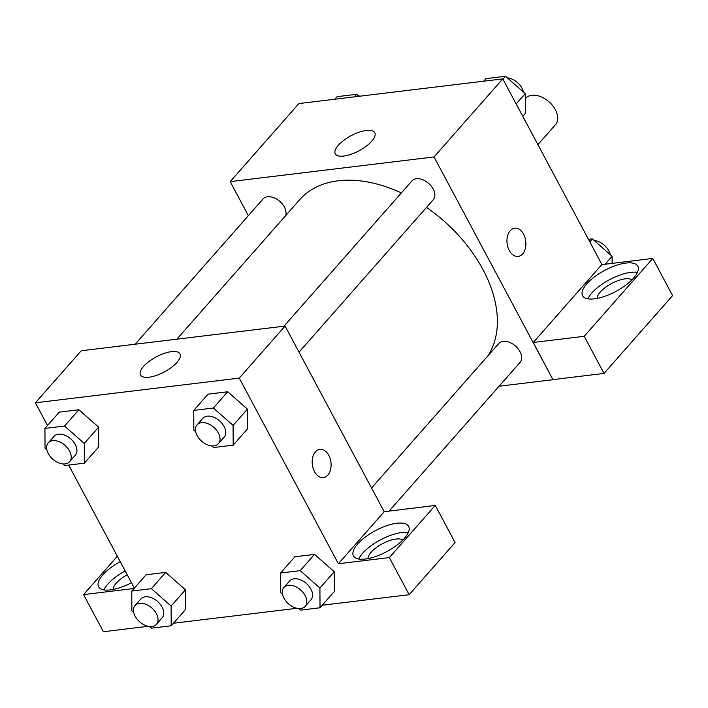 <?xml version="1.0" encoding="UTF-8"?>
<svg xmlns="http://www.w3.org/2000/svg" width="708" height="708" viewBox="0 0 708 708"><rect width="100%" height="100%" fill="white"/><g stroke="black" fill="none" stroke-linecap="round" stroke-linejoin="round"><path stroke-width="1.06" d="M537.903 144.653L555.479 124.697A19.913 12.903 -138.6 0 0 549.063 101.846A19.913 12.903 -138.6 0 0 525.584 98.368L525.283 98.713M248.366 215.674L230.18 181.62L298.926 103.563L502.777 78.88L601.95 264.606M510.229 230.702A14.222 9.381 -96.9 0 1 514.716 228.18A14.222 9.381 -96.9 0 1 525.734 241.171A14.222 9.381 -96.9 0 1 518.132 256.42A14.222 9.381 -96.9 0 1 507.884 247.101A14.222 9.381 -96.9 0 1 510.229 230.702M533.248 342.468L601.809 264.624L652.776 258.447L584.215 336.3L533.248 342.468L552.983 379.7L499.06 386.232M230.18 181.62L434.031 156.937L502.777 78.88M434.031 156.937L552.983 379.7M518.132 256.42A14.222 9.381 83.1 0 0 525.734 241.171A14.222 9.381 83.1 0 0 514.707 228.18M625.952 263.057A31.294 11.93 151.9 0 1 637.811 266.208A31.294 11.93 151.9 0 1 615.818 291.466A31.294 11.93 151.9 0 1 582.587 295.687A31.294 11.93 151.9 0 1 594.543 276.793A31.294 11.93 151.9 0 1 625.952 263.057M637.457 272.359A31.294 11.93 -28.1 0 0 630.908 272.341A31.294 11.93 -28.1 0 0 587.897 298.82M597.242 298.387A19.913 7.593 151.9 0 1 600.287 292.032A19.913 7.593 151.9 0 1 617.199 280.952A19.913 7.593 151.9 0 1 631.908 279.881M584.215 336.3L604.039 373.426L553.072 379.603M652.776 258.447L672.6 295.581L604.039 373.426M366.293 130.467A22.382 8.531 151.9 0 1 374.762 132.715A22.382 8.531 151.9 0 1 359.044 150.786A22.382 8.531 151.9 0 1 335.282 153.804A22.382 8.531 151.9 0 1 343.831 140.29A22.382 8.531 151.9 0 1 366.293 130.467M285.651 215.666A14.222 9.222 -138.6 0 0 284.377 207.081A14.222 9.222 -138.6 0 0 273.704 197.674A14.222 9.222 -138.6 0 0 263.084 198.957L135.157 344.221M389.17 511.017L520.079 362.363A14.222 9.222 -138.6 0 0 520.017 351.681A14.222 9.222 -138.6 0 0 509.344 342.274A14.222 9.222 -138.6 0 0 498.724 343.557L371.541 487.98M299.015 352.159L433.252 199.744A14.222 9.222 -138.6 0 0 433.19 189.054A14.222 9.222 -138.6 0 0 422.517 179.655A14.222 9.222 -138.6 0 0 411.897 180.938L283.961 326.202M487.768 356A122.457 79.358 -138.6 0 0 482.98 269.598A122.457 79.358 -138.6 0 0 426.49 207.417M401.312 192.957A122.457 79.358 -138.6 0 0 299.679 199.727L176.876 339.167M47.516 425.49L35.4 402.79L81.234 350.752L285.085 326.069L384.205 511.707L435.261 505.432L389.338 557.577L338.371 563.745L384.205 511.707M435.261 505.432L455.085 542.558L409.162 594.702L322.264 605.225M117.342 556.249L83.562 594.605L103.386 631.731L148.158 626.306M173.451 623.244L296.971 608.287M368.08 558.585A19.913 7.593 151.9 0 1 371.134 552.231A19.913 7.593 151.9 0 1 388.046 541.151A19.913 7.593 151.9 0 1 402.746 540.08M408.295 532.558A31.294 11.93 -28.1 0 0 401.755 532.54A31.294 11.93 -28.1 0 0 358.744 559.019M396.799 523.256A31.294 11.93 151.9 0 1 408.649 526.407A31.294 11.93 151.9 0 1 386.656 551.665A31.294 11.93 151.9 0 1 353.434 555.886A31.294 11.93 151.9 0 1 365.39 536.991A31.294 11.93 151.9 0 1 396.799 523.256M113.271 589.445A19.913 7.593 151.9 0 1 116.316 583.082A19.913 7.593 151.9 0 1 127.236 574.79M125.192 570.967A31.294 11.93 -28.1 0 0 103.926 589.87M131.476 582.719A31.294 11.93 151.9 0 1 98.616 586.746A31.294 11.93 151.9 0 1 120.236 561.683M83.562 594.605L134.007 588.49M389.338 557.577L409.162 594.702M282.527 594.393L280.687 592.773L280.58 573.02L294.9 556.754L314.52 554.382L334.256 571.737M195.691 431.774L193.85 430.154L193.744 410.401L208.072 394.135L227.684 391.763L247.419 409.118L247.508 428.889L233.189 445.155L213.568 447.527L211.736 445.907M46.878 449.792L45.038 448.173L44.931 428.42L59.26 412.153L78.871 409.782L98.607 427.136L98.695 446.907L84.376 463.174L64.764 465.545L62.923 463.926M133.715 612.411L131.874 610.792L131.768 591.038L146.087 574.781L165.707 572.4L185.443 589.764M35.4 402.79L239.251 378.107L338.371 563.745M134.352 588.109L68.658 465.076M176.947 362.408A22.382 8.531 151.9 0 1 156.309 375.444A22.382 8.531 151.9 0 1 140.503 374.966A22.382 8.531 151.9 0 1 156.22 356.903A22.382 8.531 151.9 0 1 179.982 353.885A22.382 8.531 151.9 0 1 176.947 362.408M239.251 378.107L285.085 326.069M315.449 451.863A14.222 9.381 -96.9 0 1 319.928 449.35A14.222 9.381 -96.9 0 1 330.955 462.342A14.222 9.381 -96.9 0 1 323.352 477.59A14.222 9.381 -96.9 0 1 313.104 468.271A14.222 9.381 -96.9 0 1 315.449 451.863M323.344 477.59A14.222 9.381 83.1 0 0 330.946 462.342A14.222 9.381 83.1 0 0 319.928 449.35M44.931 428.42L64.552 426.039L84.27 443.42L84.376 463.174M69.605 461.705L75.331 455.2A14.222 9.222 -138.6 0 0 70.747 438.88A14.222 9.222 -138.6 0 0 53.976 436.394L48.25 442.898A14.222 9.222 -138.6 0 0 48.312 453.589A14.222 9.222 -138.6 0 0 58.985 462.988A14.222 9.222 -138.6 0 0 69.605 461.705A14.222 9.222 -138.6 0 0 65.021 445.385A14.222 9.222 -138.6 0 0 48.25 442.898M84.27 443.42L98.598 427.154L78.871 409.782L59.26 412.153M64.552 426.039L78.871 409.782M193.744 410.401L213.365 408.02L233.082 425.402L233.189 445.155M218.418 443.686L224.144 437.181A14.222 9.222 -138.6 0 0 219.56 420.853A14.222 9.222 -138.6 0 0 202.789 418.375L197.063 424.88A14.222 9.222 -138.6 0 0 197.125 435.562A14.222 9.222 -138.6 0 0 207.798 444.969A14.222 9.222 -138.6 0 0 218.418 443.686A14.222 9.222 -138.6 0 0 213.834 427.358A14.222 9.222 -138.6 0 0 197.063 424.88M233.082 425.402L247.402 409.136L227.684 391.763L208.072 394.135M213.365 408.02L227.684 391.763M131.768 591.038L151.379 588.667L171.106 606.039L171.203 625.792L151.592 628.164L149.76 626.553M156.433 624.323L162.167 617.818A14.222 9.222 -138.6 0 0 157.583 601.499A14.222 9.222 -138.6 0 0 140.812 599.012L135.078 605.517A14.222 9.222 -138.6 0 0 135.139 616.208A14.222 9.222 -138.6 0 0 145.821 625.615A14.222 9.222 -138.6 0 0 156.433 624.323A14.222 9.222 -138.6 0 0 151.848 608.004A14.222 9.222 -138.6 0 0 135.078 605.517M171.106 606.039L185.425 589.782L185.531 609.526L171.203 625.792M146.087 574.781L165.707 572.4L185.425 589.782M151.379 588.667L165.707 572.4M280.58 573.02L300.192 570.648L319.919 588.021L320.016 607.774L300.404 610.146L298.572 608.526M305.245 606.305L310.971 599.8A14.222 9.222 -138.6 0 0 306.396 583.481A14.222 9.222 -138.6 0 0 289.625 580.994L283.89 587.498A14.222 9.222 -138.6 0 0 283.952 598.189A14.222 9.222 -138.6 0 0 294.625 607.588A14.222 9.222 -138.6 0 0 305.245 606.305A14.222 9.222 -138.6 0 0 300.661 589.985A14.222 9.222 -138.6 0 0 283.89 587.498M319.919 588.021L334.238 571.754L334.344 591.507L320.016 607.774M294.9 556.754L314.52 554.382L334.238 571.754M300.192 570.648L314.52 554.382M334.866 99.209L337.114 96.669L356.726 94.288L358.991 96.288M354.487 96.837L356.726 94.288M360.16 96.146A14.222 9.222 -138.6 0 0 358.558 95.907M483.679 81.19L485.918 78.641L505.539 76.269L525.256 93.642L525.363 113.395L522.778 116.333M516.176 103.961L525.256 93.642M502.954 79.199L505.539 76.269M523.416 92.022A14.222 9.222 -138.6 0 0 507.37 77.889M588.472 239.357L592.366 238.888L612.093 256.269L612.128 263.376M605.083 264.226L612.093 256.269M589.791 241.826L592.366 238.888M610.243 254.641A14.222 9.222 -138.6 0 0 594.207 240.508"/></g></svg>
